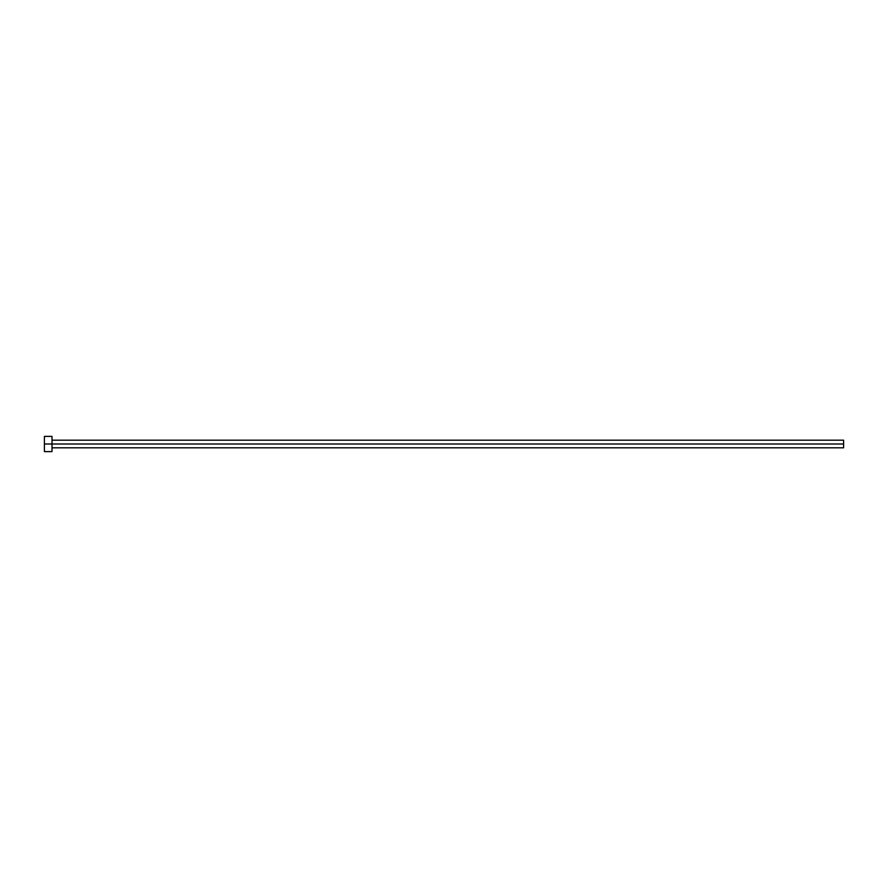 <?xml version="1.0" encoding="UTF-8"?>
<svg xmlns="http://www.w3.org/2000/svg" width="888" height="888" viewBox="0 0 888 888"><rect width="100%" height="100%" fill="white"/><g stroke="black" fill="none" stroke-linecap="round" stroke-linejoin="round"><path stroke-width="0.67" stroke-dasharray="4.44 3.33" d="M52.015 444L843.6 444L843.6 447.807L843.6 444L52.015 444L52.015 451.615L52.015 444L44.4 444L52.015 444L52.015 436.385L52.015 444M44.4 451.615L44.4 436.385L44.4 451.615M843.6 440.193L843.6 444L843.6 440.193"/><path stroke-width="1.33" d="M44.4 451.615L44.4 436.385L44.4 444L843.6 444L843.6 447.807L843.6 444L44.4 444L44.4 451.615L52.015 451.615L52.015 436.385L52.015 451.615M843.6 444L843.6 440.193L843.6 444M52.015 447.807L843.6 447.807M44.4 436.385L52.015 436.385M52.015 440.193L843.6 440.193"/></g></svg>
